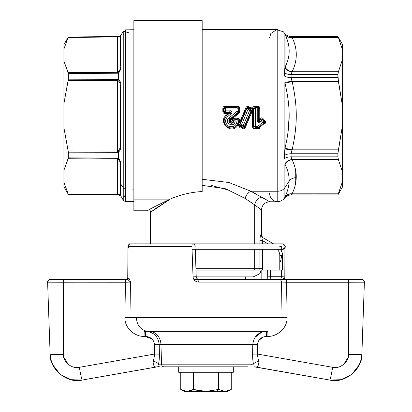 <?xml version="1.0" encoding="UTF-8"?>
<svg xmlns="http://www.w3.org/2000/svg" width="412" height="412" viewBox="0 0 412 412"><rect width="100%" height="100%" fill="white"/><g stroke="black" fill="none" stroke-linecap="round" stroke-linejoin="round"><path stroke-width="0.62" d="M257.85 126.35L257.85 127.576L255.306 127.576L255.306 126.35L257.85 126.35L255.306 126.35L255.311 108.902L257.248 108.902L257.248 120.716C257.598 122.488 258.53 122.894 260.044 121.937L261.352 120.819L263.474 123.312L258.71 127.282L257.85 126.35L262.593 122.318L263.474 123.312L264.375 123.415L258.957 128.029L257.85 126.35L257.85 127.576L255.306 127.576L255.306 126.35L253.89 126.252L253.89 108.969L255.311 108.902L255.311 107.609L257.248 107.609L257.248 108.902L258.664 108.969L258.664 120.665C258.381 121.628 258.525 121.653 259.107 120.752L260.044 121.937L261.352 120.819L262.593 122.318L263.711 121.313L263.474 123.312L263.711 121.313L262.593 122.318M241.344 125.279L240.819 126.438L241.344 125.279L239.995 124.615L246.778 108.737L248.076 109.226L241.344 125.279L239.995 124.615L246.778 108.737L248.611 108.016L248.076 109.226L249.821 109.978L243.095 126.031L241.344 125.279L248.076 109.226L249.821 109.978L250.357 108.753L248.611 108.016L248.287 107.187L251.145 108.413L251.995 109.36L253.334 109.226L253.328 126.865L253.89 126.252L255.306 126.35L255.311 108.902L257.248 108.902L257.248 120.716L258.664 120.665C258.381 121.628 258.525 121.653 259.107 120.752L260.044 121.937C258.53 122.894 257.598 122.488 257.248 120.716L258.664 120.665L259.215 119.501L259.606 119.686L260.487 118.944L260.42 119.655L259.107 120.752L260.487 118.944L260.42 119.655L262.459 119.835L263.711 121.313L264.416 121.401L262.521 119.12L262.459 119.835L261.352 120.819L260.42 119.655L259.107 120.752L259.926 118.46L259.215 119.501L259.22 108.377L258.664 108.969L258.664 120.665L259.215 119.501L259.22 108.377L258.664 108.969L257.248 107.609L257.248 108.902L258.664 108.969L257.248 107.609L255.311 107.609L254.637 106.904L257.917 106.904L257.248 107.609L257.917 106.904L259.22 108.377L257.917 106.904L257.917 106.286C259.225 106.44 259.895 107.151 259.931 108.413L259.22 108.377L259.931 108.413L260.018 118.383C261.11 117.605 262.13 117.693 263.077 118.646L264.978 120.912L264.416 121.401L264.375 123.415L258.957 128.029L258.113 128.359L254.58 128.359L255.306 127.576L253.89 126.252L253.89 108.969L255.311 108.902L255.311 107.609L254.637 106.904L257.917 106.904M226.749 115.458L226.394 115.03L226.749 115.458C222.871 120.036 223.366 124.033 228.233 127.442C233.923 128.992 237.327 126.855 238.445 121.035L239.001 121.056L238.996 120.35L239.707 120.325L238.996 120.35L237.523 118.939L238.996 120.35L238.445 121.035L239.001 121.056L238.996 120.35L238.445 121.035L237.024 121.087C236.282 125.753 233.553 127.509 228.835 126.355C224.931 123.379 224.535 120.119 227.645 116.575L226.749 115.458L227.645 116.575L231.014 113.8L230.128 112.723L228.516 113.29L228.397 112.857L229.798 112.368L228.397 112.857L225.019 112.857L225.529 112.368L229.798 112.368C231.297 111.987 231.405 112.11 230.128 112.723L231.014 113.8C232.868 113.084 231.426 110.164 229.798 110.854L229.798 112.368L225.529 112.368L225.529 110.854L229.798 110.854L229.798 112.368C231.297 111.987 231.405 112.11 230.128 112.723L226.749 115.458C222.871 120.036 223.366 124.033 228.233 127.442C233.923 128.992 237.327 126.855 238.445 121.035L237.024 121.087L238.445 120.891L237.024 119.423L237.024 120.943L238.445 120.891L237.024 119.423L237.523 118.939L237.523 118.203L234.588 118.203L234.588 118.939L233.115 120.35L232.409 120.325C232.543 118.991 233.269 118.28 234.588 118.203L234.588 118.939L237.523 118.939L237.024 119.423L235.092 119.423L234.588 118.939L233.115 120.35L233.671 120.891L235.092 119.423L237.024 119.423L237.024 120.943L235.092 120.943L235.092 119.423L233.671 120.891L233.115 120.35L233.115 121.056L235.092 121.087L233.671 121.035C233.434 125.578 226.327 122.297 229.752 119.156L228.866 118.09C223.263 123.075 234.809 128.621 235.092 121.087L237.024 121.087C236.282 125.753 233.553 127.509 228.835 126.355C224.931 123.379 224.535 120.119 227.645 116.575L231.014 113.8C232.868 113.084 231.426 110.164 229.798 110.854L225.529 110.854L225.524 108.902L237.024 108.902L237.024 111.358L228.866 118.09C223.263 123.075 234.809 128.621 235.092 121.087L235.092 119.423L234.588 118.939L237.523 118.939L237.523 118.203C238.847 118.28 239.573 118.991 239.707 120.325L239.578 122.524L245.84 107.748C246.397 106.6 247.298 106.219 248.554 106.605L251.418 107.826L251.145 108.413L251.995 109.36L251.948 109.937L252.628 110.081L253.339 110.055L253.334 108.377L253.89 108.969L255.311 107.609L253.89 108.969L253.334 108.377L254.637 106.904L254.637 106.286L257.917 106.286M258.113 128.359L258.957 128.029L259.39 128.472L258.113 128.941L257.85 127.576L258.71 127.282L257.85 127.576L258.113 128.359L254.58 128.359L255.306 127.576L253.89 126.252L253.328 126.865L254.58 128.359L253.328 126.865L253.339 110.055L251.948 109.937L251.155 110.601L244.378 126.479L243.095 126.031L242.57 127.174L249.821 109.978L251.155 110.601L244.378 126.479L242.57 127.174L242.92 128.096L239.964 126.819L240.819 126.438L242.57 127.174L242.92 128.096L242.663 128.637C243.909 129.013 244.795 128.632 245.32 127.499L252.458 110.632L251.794 110.323L251.155 110.601L249.821 109.978L250.357 108.753L251.155 110.601M263.711 121.313L264.416 121.401L262.521 119.12L263.077 118.646L262.521 119.12L260.487 118.944L260.018 118.383L260.487 118.944L262.521 119.12L262.459 119.835L261.352 120.819L260.42 119.655M244.682 127.287L245.32 127.499L244.682 127.287L251.794 110.323L244.682 127.287L244.378 126.479L244.682 127.287L242.92 128.096L239.964 126.819L239.702 127.375L239.964 126.819L239.171 125.485L237.909 125.094L238.218 124.259L239.521 124.831L240.248 122.838L238.888 122.436L240.248 122.838L246.484 107.98L245.84 107.748L246.484 107.98L248.287 107.187L246.484 107.98L246.778 108.737L248.076 109.226L248.611 108.016L248.287 107.187L248.554 106.605L248.287 107.187L251.145 108.413L250.357 108.753L248.611 108.016L246.778 108.737L246.484 107.98L239.521 124.831L239.995 124.609L240.819 126.438L242.57 127.174L244.378 126.479L243.095 126.031M237.024 107.609L237.024 111.358L228.866 118.09L230.123 119.624C227.347 121.998 233.032 124.733 233.115 121.056L233.671 121.035C233.434 125.578 226.327 122.297 229.752 119.156L230.123 119.624L238.455 112.759L238.996 111.652L239.001 108.377L237.698 106.904L237.024 107.609L238.445 108.969L238.445 111.4L237.024 111.358L237.935 112.528L229.752 119.156L237.935 112.528L238.455 112.759L238.996 111.652L237.024 111.358L238.455 112.759L230.123 119.624L230.565 120.139C230.298 122.24 230.911 122.539 232.409 121.03L232.409 120.325L233.115 120.35L233.115 121.056L232.409 121.03L233.115 121.056C233.032 124.733 227.347 121.998 230.123 119.624L230.565 120.139L238.914 113.326L238.455 112.759L238.914 113.326L239.707 111.673L238.996 111.652L239.001 108.377L238.445 108.969L237.024 108.902L238.445 108.969L237.024 107.609L237.024 108.902L225.524 108.902L225.524 107.609L237.024 107.609L225.524 107.609L224.854 106.904L237.698 106.904L237.024 107.609M230.128 112.723L227.053 113.588L228.397 112.857L225.019 112.857L225.529 112.368L225.529 110.854L224.107 110.9L224.107 108.969L225.524 108.902L225.524 107.609L224.854 106.904L237.698 106.904L237.698 106.286C239.001 106.44 239.676 107.151 239.712 108.413L239.707 111.673L238.996 111.652M225.529 110.854L225.524 108.902L224.107 108.969L225.524 107.609L224.107 108.969L223.551 108.377L223.551 111.446L225.019 112.857L223.551 111.446L224.107 110.9L225.529 112.368L224.107 110.9L225.529 110.854M238.445 111.4L237.935 112.528L238.445 111.4M269.572 201.7L250.841 191.23C248.07 192.569 246.144 194.964 245.068 198.419L225.776 188.814L202.174 185.354L225.776 188.814L245.068 198.419L254.678 204.882L254.678 243.847L254.678 204.882L261.46 209.955C261.95 204.98 264.684 202.246 269.659 201.756L250.841 191.23L277.776 191.23L277.776 201.767L269.659 201.767M262.011 237.178L273.517 243.847L262.253 237.343L260.914 234.979L262.253 237.343C261.795 237.43 261.903 238.543 262.578 240.685L262.578 243.847L262.578 240.685L259.921 240.685C260.188 236.256 260.523 234.351 260.914 234.979L261.471 235.314L261.471 209.955L254.678 204.882C255.574 200.675 257.969 198.09 261.872 197.127C257.969 198.09 255.574 200.675 254.678 204.882L245.068 198.419C246.144 194.964 248.07 192.569 250.841 191.23L256.923 194.376L250.841 191.23L277.776 191.23L277.776 201.767L279.578 201.566L283.399 199.532L284.615 198.084M261.821 197.096L268.639 201.133L261.821 197.096M285.042 34.536C286.603 36.812 288.972 37.822 292.144 37.564C288.972 37.822 286.603 36.812 285.042 34.536C290.553 45.763 290.553 56.599 285.042 67.053L285.042 34.536C290.553 45.763 290.553 56.599 285.042 67.053L284.434 75.963A8.199 3.94 180 0 0 291.093 77.605L291.974 81.164L284.877 82.446L285.042 83.178C290.548 107.434 290.553 123.945 285.042 148.207L284.877 82.446L285.042 83.178L292.144 81.545C297.649 106.821 297.649 124.558 292.144 149.839L291.093 153.779A8.199 3.94 0 0 0 284.434 155.417L284.434 158.599A8.199 4.254 180 0 1 291.093 156.828L291.974 159.475C288.817 159.928 286.448 161.427 284.877 163.961L285.042 164.331C287.993 170.341 289.353 175.96 289.121 181.177L284.877 187.63L285.042 164.331C286.603 161.695 288.972 160.139 292.144 159.671C295.095 166.165 296.455 172.165 296.223 177.675C293.128 177.742 290.759 178.906 289.121 181.177C289.049 185.853 287.689 191.075 285.042 196.843L284.877 187.63A8.199 7.195 180 0 1 277.776 191.23L277.776 29.618L277.776 191.23A8.199 7.195 180 0 0 284.877 187.63L284.877 163.961C286.448 161.427 288.817 159.928 291.974 159.475L292.144 159.671C295.095 166.165 296.455 172.165 296.223 177.675C296.151 182.609 294.791 187.99 292.144 193.815L291.093 194.912A8.199 8.194 -0 0 0 284.434 198.327L284.434 198.347C286.108 196.143 288.328 195.005 291.093 194.933L291.974 194C288.817 193.8 286.448 194.871 284.877 197.204L284.434 198.347M284.434 33.053L284.434 33.053A8.199 8.194 180 0 0 291.093 36.467L292.144 37.564C297.649 48.946 297.649 60.327 292.144 71.709C288.972 71.24 286.603 69.69 285.042 67.053C286.603 69.69 288.972 71.24 292.144 71.709L338.417 71.709L337.892 74.557L337.892 77.605L291.093 77.605L291.093 74.557A8.199 4.254 0 0 1 284.434 72.78L284.434 75.963A8.199 3.94 180 0 0 291.093 77.605L291.974 81.164L290.259 81.514L291.974 81.164L292.144 81.545L338.417 81.545L292.144 81.545L285.042 83.178C290.548 107.434 290.553 123.945 285.042 148.207L284.434 158.599A8.199 4.254 180 0 1 291.093 156.828L291.093 153.779A8.199 3.94 0 0 0 284.434 155.417L284.877 148.933L284.877 82.446L291.974 81.164L292.144 81.545C297.649 106.821 297.649 124.558 292.144 149.839L291.093 153.779L291.974 150.215L284.877 148.933L291.974 150.215L291.093 153.779L337.892 153.779L337.892 156.828L291.093 156.828A8.199 4.254 180 0 0 285.974 157.76A8.199 4.254 180 0 1 291.093 156.828L291.093 153.779L337.892 153.779L337.892 156.828L338.417 159.671L342.624 172.345L342.624 181.141L338.417 193.815L291.974 194C288.817 193.8 286.448 194.871 284.877 197.204L284.434 198.327M284.877 34.175C286.448 36.514 288.817 37.58 291.974 37.384L291.093 36.467L292.144 37.564L338.417 37.564L342.624 50.238L342.624 59.034L338.417 71.709L292.144 71.709C297.649 60.327 297.649 48.946 292.144 37.564L338.417 37.564L342.624 50.238L342.624 59.034L338.417 71.709L337.892 74.557L291.093 74.557L291.974 71.909L291.093 74.557A8.199 4.254 0 0 1 284.434 72.78L284.877 67.419C286.448 69.958 288.817 71.451 291.974 71.909L291.093 74.557L291.974 71.909C288.817 71.451 286.448 69.958 284.877 67.419L284.877 34.175C286.448 36.514 288.817 37.58 291.974 37.384L291.093 36.447L337.892 36.447L291.093 36.447C288.328 36.38 286.108 35.241 284.434 33.032L283.363 31.812L276.715 29.685L270.833 33.454L269.582 37.816M288.184 131.047L289.136 115.69L288.184 131.047M292.144 159.671L338.417 159.671L292.144 159.671C288.972 160.139 286.603 161.695 285.042 164.331C287.993 170.341 289.353 175.96 289.121 181.177L284.877 187.63L284.877 197.204M285.042 148.207L292.144 149.839L285.042 148.207M286.309 148.495L287.926 148.871L286.309 148.495M286.309 162.591L287.128 161.823L286.309 162.591M295.265 184.926L295.27 168.596L295.265 184.926M285.042 196.843C286.603 194.567 288.972 193.558 292.144 193.815C288.972 193.558 286.603 194.567 285.042 196.843C287.689 191.075 289.049 185.853 289.121 181.177C290.759 178.906 293.128 177.742 296.223 177.675C296.151 182.609 294.791 187.99 292.144 193.815L338.417 193.815L337.892 194.912L291.093 194.933L337.892 194.933L342.624 186.734L342.624 181.141L337.892 194.933L291.093 194.912M282.508 255.347A10.928 10.928 0 0 0 282.498 254.791A10.928 10.928 0 0 1 282.508 255.347L282.508 270.076L279.779 270.076L279.779 255.347L282.508 255.347L282.508 270.076L262.459 270.076L262.578 249.312L262.578 268.665L254.678 268.665L254.678 249.312L254.678 268.665L195.942 268.665L254.678 268.665A8.199 7.195 90 0 1 254.57 270.076L195.988 270.076L259.792 270.076L259.921 268.665L262.578 268.665L262.578 261.543L262.459 270.076L259.792 270.076L259.921 268.665L254.678 268.665A8.199 7.195 90 0 1 254.57 270.076L279.779 270.076L279.779 255.347L282.508 255.347A10.928 10.928 0 0 0 280.69 249.312A10.928 10.928 0 0 1 282.508 255.347L282.508 270.076M262.233 237.327L262.253 237.343C261.795 237.43 261.903 238.543 262.578 240.685L259.921 240.685L259.921 243.847L259.921 240.685C260.188 236.256 260.523 234.351 260.914 234.979M259.921 249.312L259.921 268.665L259.921 249.312M260.09 237.518L260.013 238.321L260.09 237.518M279.779 255.347A8.199 8.199 0 0 0 277.127 249.312A8.199 8.199 0 0 1 279.779 255.347M268.052 243.847L262.578 240.685L262.578 243.847L262.578 240.685L268.052 243.847M262.253 237.343L273.517 243.847L282.508 243.847L129.492 243.847L127.952 248.838L129.492 243.847L150.529 243.847L150.529 212.283L170.64 198.898L156.133 208.173L150.529 212.283L149.922 209.353M254.637 204.852L250.367 201.87M230.025 190.478L211.65 185.534M202.174 179.266L228.954 182.531L250.841 191.23L228.954 182.531L202.174 179.266M237.909 125.094C232.044 135.553 217.047 122.256 226.394 115.03L228.516 113.29L226.394 115.03L225.946 114.49L226.394 115.03C217.047 122.256 232.044 135.553 237.909 125.094L238.502 125.397L239.702 127.375M227.053 113.588L225.019 113.588L225.019 112.857L225.019 113.588C223.701 113.506 222.974 112.8 222.846 111.467L222.84 108.413L223.551 108.377L224.854 106.904L224.854 106.286L237.698 106.286M223.551 111.446L222.846 111.467L223.551 111.446L223.551 108.377L222.84 108.413C222.877 107.151 223.546 106.44 224.854 106.286M238.888 122.431L239.001 121.056L239.707 121.03L239.001 121.056L238.218 124.259L239.521 124.831L239.171 125.485L238.502 125.397M239.001 108.377L239.712 108.413L239.001 108.377L237.698 106.904M239.964 126.819L240.819 126.438L239.995 124.609L239.171 125.485L239.964 126.819M242.92 128.096L242.663 128.637M258.113 128.941L254.58 128.941C253.277 128.76 252.623 128.05 252.618 126.808L252.628 110.081L252.458 110.632L251.794 110.323L251.995 109.36L252.628 109.262L251.418 107.826L251.145 108.413L250.357 108.753M253.334 108.377L252.623 108.413C252.659 107.151 253.334 106.44 254.637 106.286M252.618 126.808L253.328 126.865L252.618 126.808M254.58 128.359L254.58 128.941M264.813 123.894L264.375 123.415L264.416 121.401L264.978 120.912C265.771 121.906 265.714 122.9 264.813 123.894L264.375 123.415M258.957 128.029L259.39 128.472M338.417 149.839L292.144 149.839L338.417 149.839L337.892 153.779L342.624 124.486L338.417 149.839M291.974 159.475L291.093 156.828L337.892 156.828L338.417 159.671L342.624 172.345L342.624 59.034L342.624 106.893L337.892 77.605L291.093 77.605L291.093 74.557L337.892 74.557L338.417 81.545L342.624 106.893L342.624 181.141M342.624 50.238C342.624 42.827 342.624 42.827 342.624 50.238L342.624 44.645L337.892 36.447L338.417 37.564L337.892 36.467L291.093 36.467M118.064 194.335C119.902 194.552 120.613 194.207 120.201 193.3C120.613 194.207 119.902 194.552 118.064 194.335L118.635 194.752C120.474 195.309 121.185 195.376 120.773 194.958A2.735 2.699 180 0 1 120.201 193.3C120.613 194.207 119.902 194.552 118.064 194.335L118.635 194.752L117.492 194.758L117.492 194.392L68.16 193.97L63.911 182.367L63.911 170.269L68.16 158.733L117.492 159.053L117.492 194.392L118.064 194.335C119.902 194.552 120.613 194.207 120.201 193.3L120.201 182.753A2.735 2.333 0 0 0 120.773 184.185A2.735 2.333 180 0 1 120.979 184.447L123.25 187.81L123.25 200.139L120.979 196.205L120.979 184.447L123.25 187.81A2.735 2.333 0 0 0 125.572 188.974L125.572 29.875L125.572 188.974L133.864 189.098L125.572 188.974A2.735 2.333 0 0 1 123.25 187.81L123.25 200.139L123.899 200.896L125.603 201.504L125.572 188.974L125.572 201.504L133.864 201.648M120.196 164.846L120.201 164.877C120.613 162.9 119.902 161.015 118.064 159.228L118.635 158.393L118.064 159.228L117.492 159.053L117.492 158.157L68.335 157.832L68.335 152.193L118.635 152.054L118.635 158.393L68.335 157.832L68.335 152.193L118.635 152.054C120.474 150.112 121.185 147.671 120.773 144.72A2.735 0.989 180 0 1 120.201 144.112C120.613 146.996 119.902 149.226 118.064 150.797L118.635 152.054L117.492 152.291L117.492 151.029L68.16 150.921L63.911 127.787L63.911 103.592L68.16 80.458L117.492 80.355L117.492 151.029L118.064 150.797L118.635 152.054L118.635 158.393C120.474 160.886 121.185 163.399 120.773 165.928L120.773 184.185A2.735 2.333 0 0 1 120.201 182.753L120.201 164.888A2.735 1.71 0 0 0 120.201 164.903A2.735 1.71 0 0 0 120.773 165.928L120.773 194.958C121.185 195.376 120.474 195.309 118.635 194.752L68.335 194.33L63.911 182.367L63.911 186.734L68.335 194.402L118.635 194.752L120.979 196.205L120.979 35.175L120.979 184.447A2.735 2.333 180 0 0 120.773 184.185L120.773 194.958A2.735 2.699 180 0 1 120.201 193.3L120.201 164.888C120.613 162.9 119.902 161.015 118.064 159.228L117.492 159.053L117.492 194.392L68.16 193.97L68.335 194.33L117.492 194.758L117.492 194.392M63.911 182.367C63.911 188.155 63.911 188.155 63.911 182.367L63.911 170.269L68.335 157.832L118.635 158.393C120.474 160.886 121.185 163.399 120.773 165.928A2.735 1.71 0 0 1 120.201 164.888L120.196 164.702M118.064 150.797C119.902 149.226 120.613 146.996 120.201 144.112L120.201 87.272A2.735 0.989 0 0 1 120.773 86.664L120.773 144.72A2.735 0.989 180 0 1 120.201 144.112L120.201 87.272A2.735 0.989 0 0 1 120.773 86.664C121.185 83.713 120.474 81.267 118.635 79.331L118.064 80.587L117.492 80.355L117.492 79.089L118.635 79.331L118.064 80.587L119.176 81.581L117.492 80.355L117.492 79.089L68.335 79.192L68.16 80.458L117.492 80.355L117.492 151.029L68.16 150.921L68.335 152.193L63.911 127.787L63.911 49.013L68.16 37.415L117.492 36.987L117.492 72.327L68.16 72.646L68.335 73.547L117.492 73.228L117.492 72.327L68.16 72.646L63.911 61.11L63.911 44.645L68.335 36.982L118.635 36.544L118.064 37.049L117.492 36.987L117.492 36.627L118.635 36.627L118.064 37.049L117.492 36.987L117.492 36.627L68.335 37.049L68.16 37.415L117.492 36.987L117.492 72.327L118.064 72.151L118.635 72.991L118.635 79.331L68.335 79.192L68.335 73.547L117.492 73.228L117.492 72.327L118.064 72.151L118.635 72.991C120.474 70.493 121.185 67.985 120.773 65.451A2.735 1.71 180 0 0 120.201 66.481A2.735 1.71 180 0 0 120.201 66.502C120.613 68.48 119.902 70.364 118.064 72.151C119.902 70.364 120.613 68.48 120.201 66.502L120.201 38.079A2.735 2.699 0 0 1 120.773 36.426L120.773 65.451A2.735 1.71 180 0 0 120.201 66.497L120.201 38.079A2.735 2.699 0 0 1 120.773 36.426C121.185 36.004 120.474 36.071 118.635 36.627L68.335 36.982L63.911 49.013C63.911 43.224 63.911 43.224 63.911 49.013M63.911 170.269L63.911 127.787L63.911 170.269M128.353 32.61L123.25 31.24L120.979 35.175L118.641 36.627C120.474 36.071 121.185 36.004 120.773 36.426L120.773 65.451C121.185 67.985 120.474 70.493 118.635 72.991L117.492 73.228L118.635 72.991L118.635 79.331C120.474 81.267 121.185 83.713 120.773 86.664L120.773 144.72C121.185 147.671 120.474 150.112 118.635 152.054L117.492 152.291L117.492 151.029M120.201 144.112L120.201 87.272C120.613 84.383 119.902 82.158 118.064 80.587C119.902 82.158 120.613 84.383 120.201 87.272L120.201 150.025M63.911 103.592L68.335 79.192L117.492 79.089L68.335 79.192L68.335 73.547L118.635 72.991L68.335 73.547L63.911 61.11L63.911 103.592M120.201 66.497L120.201 38.079C120.613 37.178 119.902 36.833 118.064 37.049C119.902 36.833 120.613 37.178 120.201 38.079L120.196 66.61M119.928 37.08L120.17 37.554L119.928 37.08M117.492 152.291L68.335 152.193L117.492 152.291M119.913 161.767L120.036 162.333M120.175 163.904L120.196 164.774M119.964 69.412L119.83 69.885M118.635 36.627L117.492 36.627L118.635 36.627M68.16 158.733L117.492 159.053L117.492 158.157L68.335 157.832L68.16 158.733M123.25 31.24L123.25 187.81L123.24 31.261M224.993 279.367L224.993 276.859L224.993 279.367M266.394 336.465L267.038 336.465L267.228 331.284L267.594 331.284L145.415 331.284C153.542 331.887 158.146 336.285 159.228 344.473L159.393 354.14L154.588 354.047L154.443 344.375L257.557 344.375C258.247 339.462 261.193 336.825 266.394 336.465L267.038 336.465L267.228 331.284L145.415 331.284C153.542 331.887 158.146 336.285 159.228 344.473L160.953 344.473A13.663 11.989 -90 0 0 148.969 331.284A13.663 11.989 -90 0 1 160.953 344.473L161.555 364.172A2.735 2.4 -90 0 0 163.955 366.809L248.045 366.809L163.955 366.809A2.735 2.4 -90 0 1 161.555 364.172L160.953 344.473L252.772 344.473C253.854 336.285 258.458 331.887 266.585 331.284L266.394 336.465C261.193 336.825 258.247 339.462 257.557 344.375L252.772 344.473L252.608 354.14C252.685 361.499 253.169 361.772 253.452 364.172L161.555 364.172L253.452 364.172C254.431 362.673 256.249 361.731 258.901 361.35C256.249 361.731 254.431 362.673 253.452 364.172C253.169 361.772 252.685 361.499 252.608 354.14L257.412 354.047L257.557 344.375L252.772 344.473L252.608 354.14L257.412 354.047C257.922 358.27 258.417 360.701 258.901 361.35C258.788 365.655 257.521 367.499 255.11 366.881L329.821 380.055L341.023 379.694L351.863 374.297L341.023 379.694L329.821 380.055L255.11 366.881C257.521 367.499 258.788 365.655 258.901 361.35C258.417 360.701 257.922 358.27 257.412 354.047L332.664 367.313A13.663 0.587 100 0 1 329.827 380.055C344.447 384.087 362.89 368.833 361.875 354.099L361.875 354.099C361.118 354.485 356.725 354.562 348.691 354.335C349.196 361.705 339.977 369.332 332.664 367.313A13.663 0.587 100 0 1 329.821 380.055L254.003 366.804M361.154 359.46L359.218 364.934L361.154 359.46M357.544 367.921L353.398 372.942L357.544 367.921M266.657 331.284L266.585 331.284C258.458 331.887 253.854 336.285 252.772 344.473C253.854 336.285 258.458 331.887 266.585 331.284L266.657 331.284M196.2 276.73L196.22 276.73C196.442 278.363 197.353 279.238 198.95 279.367L348.485 279.367L348.691 354.335C356.725 354.562 361.118 354.485 361.875 354.099L364.388 282.194L286.541 282.241L287.107 317.338C287.566 328.091 277.245 336.913 267.038 336.465C277.245 336.913 287.566 328.091 287.107 317.338L282.05 317.621L129.95 317.621L124.893 317.338L129.95 317.621L130.486 282.102C129.826 279.722 129.244 278.45 128.735 278.275L127.782 278.275L127.967 246.561A2.735 2.735 0 0 1 130.702 243.847A2.735 2.688 90 0 0 128.014 246.577L191.946 246.577L193.043 276.828L196.22 276.73L195.257 249.312L195.679 261.337L195.262 249.312L271.559 249.312M335.44 367.514L338.267 367.133L335.44 367.514M343.69 364.435L348.331 357.024L343.69 364.435M360.994 279.367L361.654 279.367A2.735 2.735 0 0 1 361.679 279.367L348.485 279.367L348.578 282.241L286.541 282.241L286.443 279.367L348.485 279.367L286.443 279.367L286.541 282.241L285.238 282.225L286.541 282.241L287.107 317.338L282.05 317.621L136.46 317.621A13.663 11.989 -90 0 0 148.449 331.284L144.777 331.284L144.962 336.465L144.772 331.284L144.421 331.284L148.449 331.284A13.663 11.989 -90 0 1 136.46 317.621L129.95 317.621M258.999 340.101L263.438 336.928L258.824 340.353M261.723 332.139L255.033 337.356M252.772 344.473L257.557 344.375L257.412 354.047L332.664 367.313C339.977 369.332 349.196 361.705 348.691 354.335L348.578 282.241L364.388 282.194L361.854 354.14M159.393 354.14C159.315 361.499 158.831 361.772 158.548 364.172C157.791 366.16 157.642 367.041 158.105 366.804C157.642 367.041 157.791 366.16 158.548 364.172L161.555 364.172L158.548 364.172C158.831 361.772 159.315 361.499 159.393 354.14L154.588 354.047L154.443 344.375L159.228 344.473M151.884 338.839L144.962 336.465C134.755 336.913 124.434 328.091 124.893 317.338C124.434 328.091 134.755 336.913 144.962 336.465L145.606 336.465C150.807 336.825 153.753 339.462 154.443 344.375C153.753 339.462 150.807 336.825 145.606 336.465L145.24 331.284L145.735 331.289M252.649 357.039L252.736 358.564L252.649 357.039M160.139 365.877L158.09 366.809L156.89 366.881C154.479 367.499 153.213 365.655 153.099 361.35C155.751 361.731 157.569 362.673 158.548 364.172C157.569 362.673 155.751 361.731 153.099 361.35C153.583 360.701 154.078 358.27 154.588 354.047C154.078 358.27 153.583 360.701 153.099 361.35L152.934 364.234M152.785 333.344L149.396 331.851M159.367 356.715L159.284 358.316L159.367 356.715M144.406 331.284L144.972 331.284M153.099 361.35C153.213 365.655 154.479 367.499 156.89 366.881L82.179 380.055L70.977 379.694L60.137 374.297L70.977 379.694L82.179 380.055L157.353 366.85L82.179 380.055A13.663 0.587 -100 0 1 79.336 367.313L154.588 354.047L79.336 367.313A13.663 0.587 -100 0 0 82.173 380.055C67.553 384.087 49.11 368.833 50.125 354.099L47.612 282.194L63.422 282.241L63.309 354.335C62.804 361.705 72.023 369.332 79.336 367.313C72.023 369.332 62.804 361.705 63.309 354.335C55.275 354.562 50.882 354.485 50.125 354.099L47.612 282.194L50.125 354.099C50.882 354.485 55.275 354.562 63.309 354.335L63.422 282.241L130.486 282.102C129.826 279.722 129.244 278.45 128.735 278.275L127.782 278.275L126.659 279.367M50.846 359.46L52.782 364.934L50.846 359.46M54.456 367.921L58.602 372.942L54.456 367.921M76.56 367.514L73.733 367.133L76.56 367.514M68.31 364.435L63.669 357.024L68.31 364.435M48.662 279.949A2.735 2.735 0 0 1 49.183 279.63A2.735 2.735 0 0 0 48.662 279.949A2.735 2.735 0 0 1 49.183 279.63A2.735 2.735 0 0 0 47.612 282.194L125.459 282.241L124.893 317.338L125.459 282.241L130.486 282.102L127.679 279.367A1.092 1.066 90 0 0 128.735 278.275A1.092 1.066 90 0 1 127.669 279.367L130.486 282.102M149.777 337.418L145.606 336.465M62.918 336.671L63.675 300.719L62.918 336.671M50.146 354.14L50.13 354.124C49.45 369.229 67.223 383.85 82.173 380.055M49.96 349.314L50.125 354.099L49.96 349.314M284.177 276.828L284.218 278.275L282.184 279.367L281.478 276.73L284.213 276.807L284.048 248.838M284.218 278.275L282.184 279.367L281.478 276.73L281.437 270.076L281.478 276.73L270.375 276.73L271.199 279.367L198.95 279.367L198.697 282.102C195.396 281.844 193.506 280.088 193.043 276.828C193.506 280.088 195.396 281.844 198.697 282.102L281.514 282.102L282.05 317.621M281.319 250.388L281.314 249.312L281.319 250.388M281.314 249.033L281.298 246.484L279.779 246.484L281.298 246.484L281.314 249.033M48.05 280.618A2.735 2.735 0 0 0 47.931 280.814A2.735 2.735 0 0 1 48.05 280.618A2.735 2.735 0 0 0 47.931 280.814L48.168 280.448M50.346 279.367L63.515 279.367L63.422 282.241L63.515 279.367L125.557 279.367L125.459 282.241L125.552 279.367L127.669 279.367L63.515 279.367L125.557 279.367M364.012 292.829L362.539 335.136M349.082 336.671L348.325 300.719L349.082 336.671M364.203 287.509L364.383 282.215M286.541 282.241L281.514 282.102A2.735 2.606 90 0 0 278.909 279.367A2.735 2.606 90 0 1 281.514 282.102L286.541 282.241L286.5 279.841L286.541 282.241M130.702 243.847L192.43 243.847A2.735 2.735 0 0 1 195.164 246.484A2.735 2.735 0 0 0 192.43 243.847L130.702 243.847A2.735 2.688 90 0 0 128.014 246.577L191.946 246.577L193.043 276.828M192.43 243.847A2.735 0.484 90 0 0 191.946 246.577A2.735 0.484 90 0 1 192.43 243.847M271.58 279.367L198.95 279.367L198.697 282.102L281.514 282.102M363.338 279.949A2.735 2.735 0 0 0 362.817 279.63A2.735 2.735 0 0 1 363.338 279.949A2.735 2.735 0 0 0 362.817 279.63A2.735 2.735 0 0 1 364.388 282.194L363.121 279.794M261.151 270.916L261.151 279.367L261.151 270.916M281.478 276.73L267.692 276.828L267.651 270.076L267.826 279.367L267.692 276.828L270.375 276.73L270.962 279.377M270.298 270.076L270.375 276.73L270.298 270.076M278.909 279.367L198.95 279.367C197.436 279.439 196.524 278.558 196.22 276.73L196.416 277.657M197.739 279.084L197.204 278.739L197.739 279.084M195.674 261.095L196.225 276.73M128.014 246.577L127.735 278.337M127.782 278.275A1.092 1.076 -90 0 1 126.721 279.367A1.092 1.076 -90 0 0 127.782 278.275M193.377 389.448L206 391.4L218.623 389.448L218.623 372.273L218.623 389.448L224.931 391.4L187.069 391.4L193.377 389.448L206 391.4L187.069 391.4C183.196 391.4 183.196 391.4 187.069 391.4L193.377 389.448L190.457 390.808L193.377 389.448L193.377 372.273L193.377 389.448L194.057 389.639L193.377 389.448M224.931 391.4L216.48 391.4L217.943 389.639L218.623 389.448L224.931 391.4L231.24 389.448L227.862 391.4L224.931 391.4C228.804 391.4 228.804 391.4 224.931 391.4L230.849 389.67M205.583 391.4L201.782 391.168L205.583 391.4M198.914 390.751L194.057 389.639L198.914 390.751M229 390.555L228.32 390.808M227.795 390.973L226.739 391.23M226.502 391.271L225.261 391.395M231.24 389.448L231.24 372.273L231.24 389.448M216.48 391.4L217.943 389.639L206 391.4L216.48 391.4M189.932 390.973L187.439 391.395L189.932 390.973M180.76 389.448L180.76 372.273L180.76 389.448L187.069 391.4L184.138 391.4L180.76 389.448L187.069 391.4M178.674 366.809L178.674 372.273L178.674 366.809L178.674 372.273L233.326 372.273L233.326 366.809L233.326 372.273L178.674 372.273M202.174 25.518L202.174 191.565C191.462 192.049 180.755 194.572 170.058 199.14L133.864 199.14L133.864 20.6L133.864 29.731L125.603 29.875M147.527 210.779L133.864 210.779L133.864 20.6L202.174 20.6L202.174 191.565C191.462 192.049 180.755 194.572 170.058 199.14C154.778 206.505 147.264 210.388 147.527 210.784L147.527 210.784C147.264 210.388 154.778 206.505 170.058 199.14L133.864 199.14M148.65 210.11L148.907 209.955M277.776 201.767C272.796 201.277 270.066 198.548 269.582 193.568M261.471 235.314L262.835 237.678M279.779 262.578L280.433 261.759L282.313 253.282L280.999 249.801M282.313 253.282L281.885 251.701M202.174 29.618L277.776 29.618M196.225 276.859L253.272 276.859L196.225 276.859L253.272 276.859L259.637 273.831L260.703 272.126M253.272 276.859L259.668 273.789L261.347 270.076M120.201 164.877L120.201 193.3M124.872 35.236L123.677 34.531L124.872 35.236M124.62 196.37L123.677 196.848L125.572 194.933M123.677 196.848L124.872 196.143L123.677 196.848M120.201 38.079L120.201 66.502M245.619 279.367L245.619 276.859M329.827 380.055C344.777 383.85 362.55 369.229 361.875 354.104L361.339 358.62M335.368 380.456L341.018 379.699M351.869 374.297L359.346 364.666M254.971 366.86L254.472 366.809M188.377 331.284L223.623 331.284L188.377 331.284M267.249 331.284L267.594 331.284M255.136 366.886L254.647 366.85M251.181 364.172L251.325 364.96M254.935 366.855L254.498 366.809M157.528 366.809L157.029 366.86M157.353 366.85L157.997 366.804M157.065 366.855L157.502 366.809M76.632 380.456L70.982 379.699M60.131 374.297L52.654 364.666M50.661 358.62L50.125 354.104M200.17 279.367L193.794 279.367M47.874 280.933L47.612 282.194L49.023 279.707C51.217 279.099 49.131 279.47 51.85 279.367L51.181 279.367M282.508 243.847C286.036 245.665 286.036 247.488 282.508 249.312L192.043 249.312L282.508 249.312C284.821 249.564 287.36 245.552 282.508 243.847L129.492 243.847M286.448 279.367L278.934 279.367M348.485 279.367L361.849 279.372C363.652 279.83 364.496 280.768 364.388 282.194M362.622 279.542L362.292 279.439M197.853 279.135L197.116 278.661M196.4 277.626L196.22 276.818M284.213 276.812L284.265 278.337L285.341 279.367M233.326 372.273L233.326 366.809"/></g></svg>
